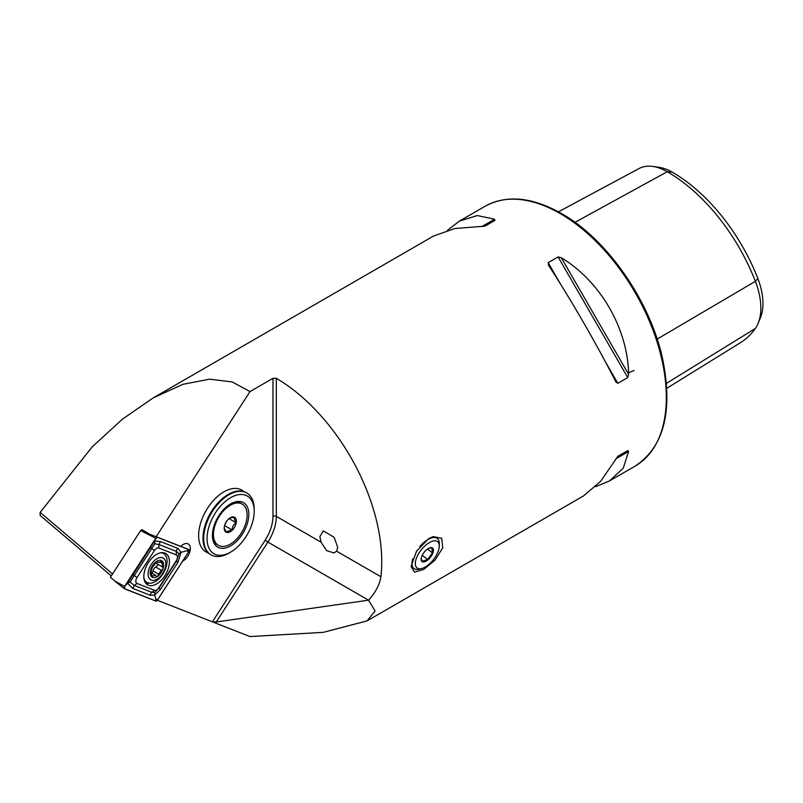 <?xml version="1.0" encoding="UTF-8"?>
<svg xmlns="http://www.w3.org/2000/svg" width="803" height="803" viewBox="0 0 803 803"><rect width="100%" height="100%" fill="white"/><g stroke="black" fill="none" stroke-linecap="round" stroke-linejoin="round"><path stroke-width="1.2" d="M336.668 551.209L333.948 552.956L326.64 550.607L321.08 542.206L319.865 536.565L323.408 530.924L334.128 537.317L337.702 547.265L336.668 551.209L380.893 576.735C379.689 584.634 375.573 592.443 368.537 600.182L375.081 610.983L367.091 620.88L323.278 632.342L250.014 636.568L212.383 621.833L265.141 540.248A30.956 17.877 120 0 0 272.97 516.369L272.97 378.323L250.014 391.573L232.278 381.977L209.683 379.157L182.863 384.336L153.122 397.937L122.297 419.286L92.174 446.9L40.15 512.394L112.571 573.954M428.842 538.492L433.259 536.605L441.74 538.301L442.704 547.937L434.935 560.293L423.653 569.478L414.499 572.137L411.056 566.416L416.566 551.109L428.842 538.492M250.014 391.573L156.143 536.725L180.785 546.371A9.997 5.772 -60 0 1 183.245 544.454A9.997 5.772 -60 0 1 188.243 543.952A9.997 5.772 -60 0 1 189.779 551.972A9.997 5.772 -60 0 1 183.245 560.785A9.997 5.772 -60 0 1 182.693 561.076M615.801 381.796L617.828 383.302L627.745 377.581L628.639 374.379C627.836 328.728 600.443 281.281 561.307 257.763L558.095 256.94L548.178 262.671L548.469 265.171C570.381 298.646 597.773 346.093 615.801 381.796L615.931 382.047M595.545 486.708L609.467 480.947L623.218 468.209L628.639 451.457L627.745 450.593L617.828 456.325L600.754 481.188L583.6 495.883L367.091 620.88M272.97 378.323L276.332 378.313A150.031 86.624 60 0 1 380.893 576.735M223.886 491.848A35.723 20.627 -60 0 1 241.743 490.081A35.723 20.627 -60 0 1 243.801 491.577A35.723 20.627 120 0 0 241.743 490.081A35.723 20.627 120 0 0 206.662 509.634A35.723 20.627 120 0 0 206.02 551.952A35.723 20.627 -60 0 1 200.549 523.325A35.723 20.627 -60 0 1 223.886 491.848M208.348 552.986A35.723 20.627 -60 0 1 206.02 551.952A35.723 20.627 120 0 0 208.348 552.986M111.306 575.912L40.15 515.426L40.15 512.394M153.122 397.937L433.57 236.022L454.879 228.514L484.942 226.155L494.859 220.434L494.558 219.229L477.343 215.545L459.426 221.086L447.492 230.26M216.248 621.984L368.537 600.182L267.911 542.085L216.248 621.984L212.383 621.833L157.328 600.273M558.446 211.821L638.947 168.59A57.675 33.294 60 0 1 652.709 166.432L658.801 167.265A53.55 30.915 60 0 1 672.312 172.183A139.752 80.691 60 0 1 757.891 278.651L755.372 281.341L657.155 339.117M666.811 388.281L740.466 342.67A143.878 83.07 60 0 0 755.372 328.437A57.675 33.294 -120 0 0 758.152 323.298L760.481 317.607A53.55 30.915 -120 0 0 757.891 278.651M652.709 166.432A57.675 33.294 60 0 1 667.263 171.732A143.878 83.07 60 0 1 755.372 281.341A57.675 33.294 -120 0 1 758.152 323.298M617.808 456.335L627.745 450.593L617.808 456.335M156.143 536.725L149.539 534.136L141.92 529.589L141.117 530.833M254.2 511.29L254.2 509.353A35.723 20.627 120 0 0 246.802 492.992L246.119 492.61A35.723 20.627 120 0 0 227.119 495.07A35.723 20.627 120 0 0 211.038 512.153A35.723 20.627 120 0 0 203.029 536.795A35.723 20.627 120 0 0 210.406 554.482L211.079 554.873A35.723 20.627 120 0 0 228.935 553.096L230.622 552.123A33.345 19.252 120 0 0 246.702 535.531A33.345 19.252 120 0 0 254.2 511.29A33.345 19.252 120 0 0 240.017 494.507A33.345 19.252 120 0 0 214.542 514.281A33.345 19.252 120 0 0 208.69 547.546A33.345 19.252 120 0 0 230.622 552.123M246.802 492.992A35.723 20.627 120 0 0 211.711 512.545A35.723 20.627 120 0 0 211.079 554.873M243.028 533.102A25.716 14.845 120 0 0 247.545 507.436A25.716 14.845 120 0 0 230.622 503.903A25.716 14.845 120 0 0 218.215 516.71A25.716 14.845 120 0 0 212.434 535.4A25.716 14.845 120 0 0 223.364 548.349A25.716 14.845 120 0 0 243.028 533.102M225.392 523.405A7.147 4.125 120 0 0 226.356 521.86A7.147 4.125 120 0 0 226.707 521.117M212.444 534.607A23.819 13.751 120 0 0 217.362 544.755L218.376 545.337A23.819 13.751 120 0 0 243.008 530.1A23.819 13.751 120 0 0 242.195 504.083A23.819 13.751 120 0 0 217.563 519.32A23.819 13.751 120 0 0 218.376 545.337M229.768 518.035L233.874 517.283L235.781 522.552L233.091 525.744L231.957 529.839L226.235 531.877L224.338 528.254M234.867 526.648A8.572 4.948 120 0 0 235.801 518.618A8.572 4.948 120 0 0 230.28 517.714A8.572 4.948 120 0 0 225.703 522.763A8.572 4.948 120 0 0 224.218 528.213A8.572 4.948 120 0 0 228.162 532.489A8.572 4.948 120 0 0 234.867 526.648M242.195 504.083L241.181 503.501A23.819 13.751 120 0 0 229.929 504.314M224.87 524.7L226.827 520.956M228.985 518.628L235.781 522.552M224.589 525.594L231.957 529.839M417.56 568.283A16.672 7.809 128 0 0 421.846 568.484A16.672 7.809 128 0 0 439.251 546.201A16.672 7.809 128 0 0 437.013 541.312A16.672 7.809 128 0 0 420.32 551.079A16.672 7.809 128 0 0 417.56 568.283M419.788 546.552A19.051 8.923 -52 0 1 436.742 538.09A19.051 8.923 -52 0 1 437.354 538.492A19.051 8.923 -52 0 1 439.301 543.681L439.251 546.201M421.846 568.484L419.417 569.146A19.051 8.923 -52 0 1 414.509 568.915A19.051 8.923 -52 0 1 413.906 568.514A19.051 8.923 -52 0 1 412.762 558.768M429.364 548.007L431.873 547.947L432.456 552.886L427.638 559.55L422.248 561.297L421.314 558.888M422.288 561.729A8.572 4.015 -52 0 1 421.133 559.219A8.572 4.015 -52 0 1 430.087 547.756A8.572 4.015 -52 0 1 432.295 547.867A8.572 4.015 -52 0 1 430.87 556.71A8.572 4.015 -52 0 1 422.288 561.729M427.527 549.031L432.456 552.886M422.227 555.325L427.638 559.55M148.404 562.582A18.098 10.449 120 0 0 147.581 584.825A18.098 10.449 120 0 0 164.856 575.721A18.098 10.449 120 0 0 165.679 553.478A18.098 10.449 120 0 0 148.404 562.582M154.457 590.285A4.768 2.75 120 0 0 158.793 587.786L176.238 560.805A4.768 2.75 120 0 0 176.238 554.853L158.793 548.017A4.768 2.75 120 0 0 154.457 550.517L137.012 577.498A4.768 2.75 120 0 0 137.012 583.45L154.457 590.285L151.787 592.303L154.849 592.473L158.793 587.786M155.762 601.045A1.907 1.104 120 0 0 157.488 600.052L188.665 551.842A1.907 1.104 120 0 0 188.665 549.463L157.488 537.257A1.907 1.104 120 0 0 155.762 538.251L124.585 586.461A1.907 1.104 120 0 0 124.415 588.75A1.907 1.104 120 0 0 124.585 588.84L155.762 601.045M149.509 534.115L140.595 530.622L110.382 577.337L124.284 588.609M140.595 530.622L155.762 538.251M188.665 549.463L180.795 546.371L188.665 549.463M157.448 600.012L188.625 551.812A1.807 1.044 120 0 0 188.625 549.543L157.448 537.337A1.807 1.044 120 0 0 155.802 538.291L124.626 586.491A1.807 1.044 120 0 0 124.626 588.76L155.802 600.965A1.807 1.044 120 0 0 157.448 600.012L155.882 598.928L155.802 600.965M160.449 589.392L158.934 588.177L176.379 561.207L178.989 553.809L176.379 551.37L158.934 544.534L154.849 543.772L130.046 582.065L127.466 583.259L154.678 540.981L160.449 541.583L177.895 548.409L181.056 552.313L177.895 562.411L160.449 589.392L154.678 595.083L150.271 595.264L132.826 588.438L127.466 583.259L124.626 586.491M154.849 543.772L154.678 540.981L155.802 538.291M154.849 592.473L154.678 595.083L155.882 598.928M178.989 553.809L181.056 552.313L187.059 550.728L188.625 551.812M130.046 582.065L134.342 585.477L137.012 583.45M154.618 574.918L156.023 575.902C157.207 576.895 158.061 576.313 158.593 574.145L161.363 570.301C163.139 569.257 163.501 568.143 162.447 566.968L161.835 561.167L158.633 562.582L157.007 561.377L152.239 567.41L151.155 570.742L151.667 576.614L155.32 575.099L151.817 573.071M160.69 557.513A12.547 7.247 120 0 0 148.916 569.297A12.547 7.247 120 0 0 153.232 580.408A12.547 7.247 120 0 0 165.006 568.614A12.547 7.247 120 0 0 160.69 557.513M143.908 578.13A16.672 9.626 120 0 0 146.949 582.426A16.672 9.626 120 0 0 150.322 583.199A16.672 9.626 120 0 0 164.946 570.2A16.672 9.626 120 0 0 163.611 553.548A16.672 9.626 120 0 0 160.801 552.775M144.259 580.087A16.672 9.626 120 0 0 146.266 582.034L146.949 582.426M162.587 567.028L156.685 563.666A3.282 1.897 120 0 0 156.886 563.756M154.126 577.648A9.526 5.501 120 0 0 163.069 568.705A9.526 5.501 120 0 0 159.797 560.263A9.526 5.501 120 0 0 150.854 569.217A9.526 5.501 120 0 0 154.126 577.648M158.633 562.582L157.007 561.377M163.611 553.548L162.939 553.157A16.672 9.626 120 0 0 161.764 552.655M156.013 561.929A3.282 1.897 120 0 0 156.685 563.666M157.177 563.947A1.877 1.084 -60 0 1 157.177 565.663A1.877 1.084 -60 0 1 155.802 567.089A3.282 1.897 120 0 0 153.042 570.943A1.877 1.084 -60 0 1 151.837 572.94M560.243 213.618A150.031 86.624 60 0 1 658.259 345.832A150.031 86.624 60 0 1 635.263 466.051C664.171 446.649 673.245 410.734 662.485 358.309C649.978 300.774 606.938 238.993 561.438 213.508C532.208 197.026 506.803 194.587 485.233 206.19A150.031 86.624 60 0 1 560.243 213.618M321.08 542.206L276.332 516.369A33.345 19.252 -60 0 1 267.911 542.085L265.141 540.248M672.312 172.183L667.263 171.732L574.988 222.331M755.372 328.437L666.46 383.362M617.828 383.302L604.93 360.959M561.076 285.015L548.178 262.671M627.745 377.581L558.095 256.94M628.639 374.379L561.307 257.763M494.558 219.229L481.73 226.637M615.801 458.864L628.639 451.457M276.332 378.313L276.332 516.369A2.379 1.375 0 0 0 272.97 516.369M145.845 583.349A18.098 10.449 120 0 0 149.217 583.159M145.172 582.356A17.475 10.088 120 0 0 147.059 582.486M124.415 588.75L114.478 580.82L124.585 586.461M145.654 532.61L152.821 535.42M156.404 536.826L157.488 537.257M164.424 554.12A18.098 10.449 120 0 0 163.531 552.725M124.716 586.722L124.626 588.76M187.059 550.728L188.625 549.543M155.882 538.522L157.448 537.337M132.826 588.438L134.342 585.477L151.787 592.303A3.332 2.71 111.4 0 0 150.271 595.264M132.826 574.436L137.012 577.498M150.271 547.455L154.457 550.517M160.449 541.583L158.934 544.534L158.793 548.017M177.895 548.409A3.332 2.71 111.4 0 0 176.379 551.37L176.238 554.853M177.895 562.411L176.238 560.805M156.876 561.397L157.579 561.809M160.088 562.07L162.146 563.254M155.802 567.089L161.363 570.301M153.042 570.943L158.593 574.145M151.285 575.068L152.951 576.032M635.263 466.051L609.467 480.947M485.233 206.19L459.426 221.086M633.999 370.534L627.856 373.034M156.485 561.568L158.01 562.451"/></g></svg>
